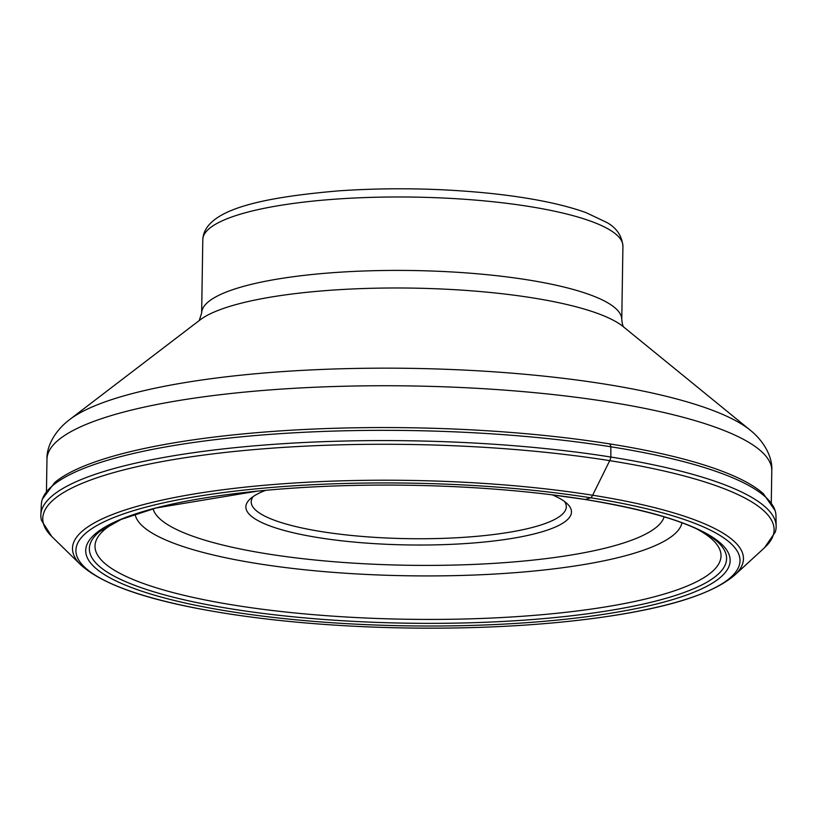 <?xml version="1.0" encoding="UTF-8"?>
<svg xmlns="http://www.w3.org/2000/svg" width="817" height="817" viewBox="0 0 817 817"><rect width="100%" height="100%" fill="white"/><g stroke="black" fill="none" stroke-linecap="round" stroke-linejoin="round"><path stroke-width="1.23" d="M585.166 499.483A8.436 4.504 -81 0 0 585.309 499.504A322.266 70.303 -179.1 0 0 551.107 494.704A322.266 70.303 -179.1 0 0 266.771 490.231A322.266 70.303 -179.1 0 0 86.388 546.195A322.266 70.303 -179.1 0 0 230.588 611.596A322.266 70.303 -179.1 0 0 676.976 598.269A322.266 70.303 -179.1 0 0 585.309 499.504L590.711 497.798A332.07 72.437 0.9 0 1 602.425 617.182A332.07 72.437 0.9 0 1 225.186 613.301A332.07 72.437 0.9 0 1 211.634 611.034A332.07 72.437 0.9 0 1 135.367 510.104A332.07 72.437 0.9 0 1 590.711 497.798A7.874 4.208 -81 0 0 592.642 495.235L609.717 460.645A7.874 4.208 -81 0 0 610.861 457.04A367.701 80.209 0.9 0 1 776.15 526.179A367.701 80.209 0.9 0 1 775.262 532.061L764.508 547.737A365.71 79.78 -179.1 0 0 609.717 460.645A365.71 79.78 -179.1 0 0 200.349 455.518A365.71 79.78 -179.1 0 0 51.808 536.544L41.555 520.541A367.701 80.209 0.9 0 1 40.85 514.628A367.701 80.209 0.9 0 1 235.899 447.573A367.701 80.209 0.9 0 1 610.861 457.04L610.84 446.787A367.364 80.137 -179.1 0 0 42.402 499.075A367.364 80.137 -179.1 0 0 41.35 504.324L40.85 514.628M776.15 526.179L775.976 515.864A367.364 80.137 -179.1 0 0 775.088 510.584A367.364 80.137 -179.1 0 0 610.84 446.787A7.874 4.208 -81 0 0 609.707 443.897A365.219 79.668 0.9 0 1 763.364 493.723L775.088 510.584M120.119 519.867A313.054 68.291 -179.1 0 0 104.893 529.406A313.054 68.291 -179.1 0 0 289.218 612.382A313.054 68.291 -179.1 0 0 612.842 605.683A313.054 68.291 -179.1 0 0 711.668 538.934A313.054 68.291 -179.1 0 0 696.748 528.916M253.137 496.603A157.569 34.375 -179.1 0 0 251.207 501.822A157.569 34.375 -179.1 0 0 348.961 535.206A157.569 34.375 -179.1 0 0 540.282 525.188A157.569 34.375 -179.1 0 0 566.304 506.775A157.569 34.375 -179.1 0 0 564.537 501.495M265.576 490.343A162.818 35.519 -179.1 0 0 250.114 498.993A162.818 35.519 -179.1 0 0 346.888 541.365A162.818 35.519 -179.1 0 0 544.592 531.009A162.818 35.519 -179.1 0 0 567.478 503.977A162.818 35.519 -179.1 0 0 552.302 494.847M51.808 536.544L80.781 564.864A335.532 73.193 0.9 0 1 217.056 490.537A335.532 73.193 0.9 0 1 592.642 495.235A335.532 73.193 0.9 0 1 734.657 575.137L764.508 547.737M42.402 499.075L54.657 482.592A365.219 79.668 0.9 0 1 609.707 443.897M257.253 491.15L155.986 508L121.1 519.449L99.551 531.612A318.661 69.516 -179.1 0 0 232.6 609.094A318.661 69.516 -179.1 0 0 592.417 613.118A318.661 69.516 -179.1 0 0 716.948 541.314C697.912 524.953 654.019 511.013 585.238 499.493L551.107 494.704M771.279 502.741L771.779 470.694A362.452 79.065 -179.1 0 0 546.92 393.896A362.452 79.065 -179.1 0 0 46.967 459.307L46.457 491.354M750.272 430.202L623.105 326.545A219.467 47.876 -179.1 0 0 494.683 292.925A219.467 47.876 -179.1 0 0 200.083 319.896L69.731 419.509A353.077 77.023 0.9 0 1 543.673 376.106A353.077 77.023 0.9 0 1 750.272 430.202C765.897 442.834 772.698 459.103 771.779 470.694M202.8 239.616C204.373 209.101 263.554 197.336 339.014 190.831C389.382 187.43 439.607 188.257 489.689 193.323C529.835 197.551 561.922 203.984 585.963 212.604L606.776 222.449C616.559 227.861 621.941 235.786 622.922 246.223A210.092 45.834 -179.1 0 0 492.59 201.707A210.092 45.834 -179.1 0 0 202.8 239.616L201.646 313.044A210.092 45.834 0.9 0 1 491.436 275.135A210.092 45.834 0.9 0 1 621.768 319.641C622.237 324.012 622.973 326.575 623.963 327.311M664.16 516.793A256.027 55.852 0.9 0 1 311.512 559.645A256.027 55.852 0.9 0 1 153.085 508.766M681.97 522.768A273.685 59.702 0.9 0 1 304.7 569.766A273.685 59.702 0.9 0 1 135.091 514.169M602.425 617.182C668.694 607.807 712.771 593.796 734.657 575.137M80.781 564.864C102.074 584.206 145.692 599.596 211.634 611.034M622.922 246.223L621.768 319.641M199.215 320.642L201.646 313.044M69.731 419.509C54.055 431.376 46.467 447.205 46.967 459.307"/></g></svg>
